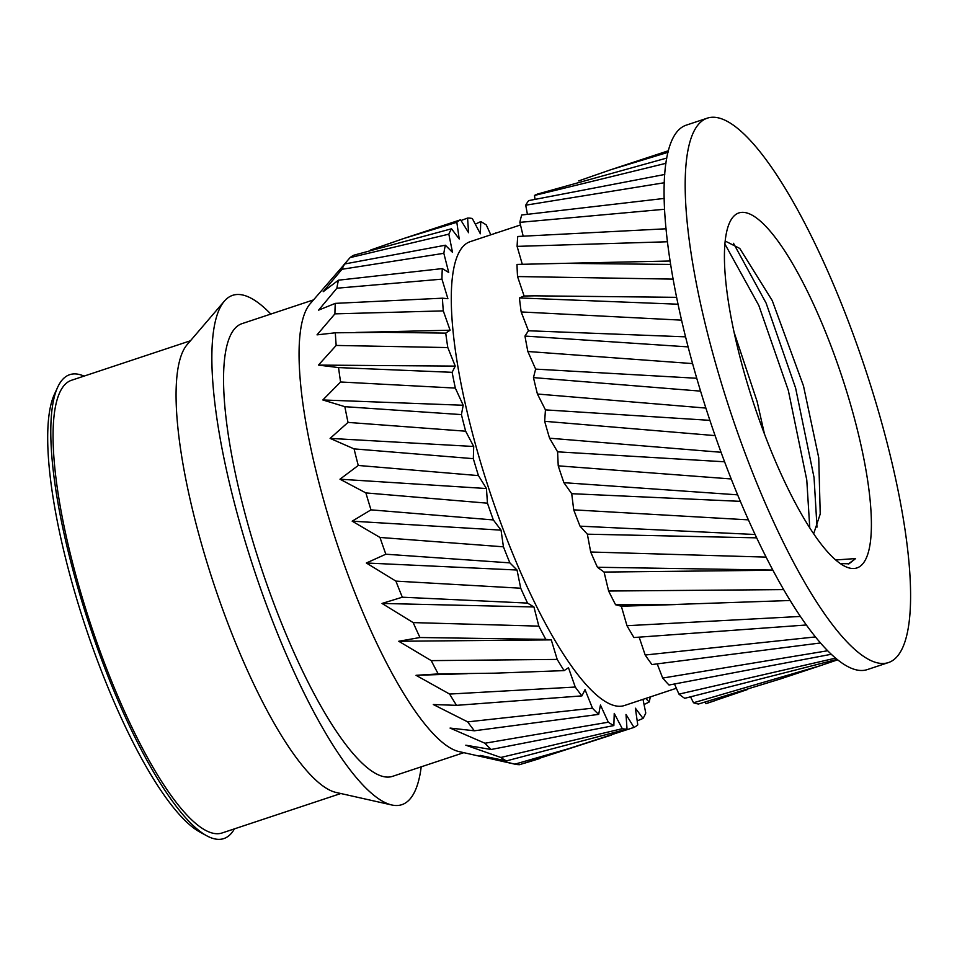 <?xml version="1.0" encoding="UTF-8"?>
<svg xmlns="http://www.w3.org/2000/svg" width="957" height="957" viewBox="0 0 957 957"><rect width="100%" height="100%" fill="white"/><g stroke="black" fill="none" stroke-linecap="round" stroke-linejoin="round"><path stroke-width="1.44" d="M520.488 224.955L470.258 241.643A244.406 60.255 71.6 0 0 469.349 241.977A244.406 60.255 71.6 0 0 490.738 494.434A244.406 60.255 71.6 0 0 624.347 705.548L676.372 688.262M190.455 340.764L71.584 380.252A238.532 58.808 71.6 0 0 92.183 628.785A238.532 58.808 71.6 0 0 221.964 833.009L340.836 793.52M270.831 314.063A268.355 66.153 71.6 0 0 231.678 295.689A268.355 66.153 71.6 0 0 224.369 301.144L187.189 344.58A238.532 58.808 71.6 0 0 215.169 587.933A238.532 58.808 71.6 0 0 335.943 792.42L391.724 804.969A268.355 66.153 71.6 0 0 402.849 804.311A268.355 66.153 71.6 0 0 421.212 766.82M57.719 387.13L54.465 394.2A238.532 58.808 71.6 0 0 86.776 630.579A238.532 58.808 71.6 0 0 199.893 832.064L206.736 835.784A244.406 60.255 -108.4 0 1 90.843 629.323A244.406 60.255 -108.4 0 1 57.719 387.13A244.406 60.255 -108.4 0 1 84.049 376.113M224.369 301.144A268.355 66.153 71.6 0 0 254.49 570.851A268.355 66.153 71.6 0 0 391.724 804.969M379.977 537.451L503.43 546.818A268.355 66.153 71.6 0 0 509.866 562.872L385.838 554.211A268.355 66.153 -108.4 0 1 379.977 537.451L352.176 521.17L370.993 509.854A268.355 66.153 -108.4 0 1 365.885 492.915L339.974 479.206L358.265 465.461A268.355 66.153 -108.4 0 1 354.066 448.881L330.105 438.39L348.025 422.408A268.355 66.153 -108.4 0 1 344.855 406.677L322.844 399.966L340.584 381.987A268.355 66.153 -108.4 0 1 338.551 367.584L318.442 365.096L336.182 345.441A268.355 66.153 -108.4 0 1 335.333 332.797L317.018 334.854L334.926 313.86A268.355 66.153 -108.4 0 1 335.297 303.369L318.609 310.14L336.888 288.213A268.355 66.153 -108.4 0 1 338.455 280.186L323.179 291.706L341.984 269.276A268.355 66.153 -108.4 0 1 344.711 263.965L310.188 303.728A238.532 58.808 71.6 0 0 338.156 547.081A238.532 58.808 71.6 0 0 458.929 751.568L514.866 764.164L568.96 748.589L634.001 727.404A268.355 66.153 71.6 0 0 637.769 724.88L635.376 708.204L643.068 718.408A268.355 66.153 71.6 0 0 645.772 713.013L642.996 699.352M343.264 265.484L350.059 257.624A268.355 66.153 -108.4 0 1 353.863 255.196L451.525 228.783A268.355 66.153 71.6 0 0 448.833 234.166L350.059 257.624M707.462 118.106L686.348 125.116A286.873 70.722 71.6 0 0 711.123 424.023A286.873 70.722 71.6 0 0 867.209 669.625L888.311 662.615A286.873 70.722 71.6 0 0 863.549 363.72A286.873 70.722 71.6 0 0 707.462 118.106A286.873 70.722 71.6 0 0 732.225 417.001A286.873 70.722 71.6 0 0 888.311 662.615M721.04 452.278L549.557 438.198A268.355 66.153 -108.4 0 1 544.665 421.307L715.094 435.614M463.822 752.669L392.454 776.378A238.532 58.808 -108.4 0 1 262.673 572.154A238.532 58.808 -108.4 0 1 242.073 323.622L313.441 299.912M755.073 407.73A187.07 46.115 -108.4 0 1 729.724 222.371A187.07 46.115 -108.4 0 1 840.701 372.991A187.07 46.115 -108.4 0 1 843.787 565.743A187.07 46.115 -108.4 0 1 755.073 407.73M725.215 241.044L739.785 248.449L772.239 300.582L803.485 385.886L818.737 457.757L820.221 513.993L813.641 533.827M734.139 332.45L757.131 401.545L764.476 434.059M737.608 494.841L563.912 482.687A268.355 66.153 -108.4 0 1 560.814 473.631A268.355 66.153 -108.4 0 1 558.23 465.844L731.184 478.955M365.885 492.915L487.46 503.191A268.355 66.153 71.6 0 0 493.345 519.938L370.993 509.854M338.551 367.584L452.135 372.321A268.355 66.153 71.6 0 0 455.329 388.087L340.584 381.987M335.333 332.797L384.75 332.318L445.735 333.12A268.355 66.153 71.6 0 0 447.804 347.57L336.182 345.441M335.297 303.369L442.421 298.189A268.355 66.153 71.6 0 0 443.306 310.893L334.926 313.86M338.455 280.186L442.301 268.594A268.355 66.153 71.6 0 0 441.967 279.145L336.888 288.213M344.711 263.965L445.364 245.219A268.355 66.153 71.6 0 0 443.833 253.318L341.984 269.276M402.694 238.855L460.604 219.787A268.355 66.153 71.6 0 0 456.824 222.299L403.842 238.472L370.646 250.016M490.797 234.824L486.288 224.967A268.355 66.153 71.6 0 0 480.737 221.605L480.354 233.783L472.303 218.507A268.355 66.153 71.6 0 0 467.566 218.076L461.047 220.517M480.737 221.605L475.294 224.165M496.181 233.03A268.355 66.153 71.6 0 0 495.929 232.802L494.542 233.58M644.049 704.555L649.229 701.971A268.355 66.153 71.6 0 0 650.27 696.935M525.333 762.956L539.569 758.59M637.195 720.884L643.068 718.408M611.344 735.096L519.627 764.679A268.355 66.153 -108.4 0 1 514.866 764.164L480.079 755.384L506.397 760.911A268.355 66.153 -108.4 0 1 500.822 757.466L622.289 728.684A268.355 66.153 71.6 0 0 627.026 729.114L506.397 760.911M608.305 722.212A268.355 66.153 71.6 0 0 613.856 725.573L491.156 749.498A268.355 66.153 -108.4 0 1 484.936 743.23L608.305 722.212L600.446 705.046L598.675 714.389L474.361 730.789A268.355 66.153 -108.4 0 1 467.686 721.877L592.467 708.192A268.355 66.153 71.6 0 0 598.675 714.389M575.253 687.042A268.355 66.153 71.6 0 0 581.928 695.883L456.537 705.345A268.355 66.153 -108.4 0 1 449.611 694.064L575.253 687.042L568.47 667.711L564.116 670.618L495.08 673.166L438.222 673.931A268.355 66.153 -108.4 0 1 431.248 660.629L557.189 659.409A268.355 66.153 71.6 0 0 564.116 670.618M538.827 626.129A268.355 66.153 71.6 0 0 545.801 639.372L419.967 637.518A268.355 66.153 -108.4 0 1 413.161 622.6L538.827 626.129L533.946 606.977L382.022 603.448L402.323 597.204A268.355 66.153 -108.4 0 1 395.899 581.114L520.728 588.22A268.355 66.153 71.6 0 0 527.534 603.089L402.323 597.204M354.066 448.881L473.32 458.666A268.355 66.153 71.6 0 0 478.452 475.605L358.265 465.461M344.855 406.677L461.418 414.596A268.355 66.153 71.6 0 0 465.652 431.2L348.025 422.408M461.418 414.596L463.2 405.254L322.844 399.966M463.2 405.254L455.329 388.087M473.32 458.666L473.703 446.488L330.105 438.39M473.703 446.488L465.652 431.2M487.46 503.191L486.443 488.537L339.974 479.206M486.443 488.537L478.452 475.605M503.43 546.818L501.037 530.142L352.176 521.17M501.037 530.142L493.345 519.938M395.899 581.114L366.34 563.003L385.838 554.211M520.728 588.22L517.031 570.025L366.34 563.003M517.031 570.025L509.866 562.872M413.161 622.6L382.022 603.448M533.946 606.977L527.534 603.089M431.248 660.629L398.746 641.262L419.967 637.518M557.189 659.409L551.268 639.874L398.746 641.262M551.268 639.874L545.801 639.372M449.611 694.064L416.02 675.307L438.222 673.931M467.303 673.668L416.02 675.307M467.686 721.877L433.294 704.531L456.537 705.345M592.467 708.192L585.038 689.662L581.928 695.883M484.936 743.23L450.065 728.074L474.361 730.789M500.822 757.466L465.82 745.192L491.156 749.498M622.289 728.684L614.238 713.396L613.856 725.573M634.001 727.404L626.01 714.46L627.026 729.114M649.229 701.971L645.712 698.443M460.604 219.787L468.595 232.73L467.566 218.076M451.525 228.783L459.216 238.975L456.824 222.299M445.364 245.219L452.529 252.361L448.833 234.166M442.301 268.594L448.713 272.47L443.833 253.318M442.421 298.189L447.888 298.692L441.967 279.145M445.735 333.12L450.089 330.213L355.777 332.45M450.089 330.213L443.306 310.893M452.135 372.321L455.245 366.1L318.442 365.096M455.245 366.1L447.804 347.57M705.883 408.077L537.427 394.021A268.355 66.153 -108.4 0 1 533.468 377.608L700.596 391.138M692.605 363.588L527.857 351.506A268.355 66.153 -108.4 0 1 524.962 336.063L688.143 346.889M681.611 320.152L521.17 311.946A268.355 66.153 -108.4 0 1 519.424 297.95L678.094 304.218M673.19 279.121L517.546 276.549A268.355 66.153 -108.4 0 1 516.995 264.419L563.829 263.354L670.701 264.431M667.519 241.762L517.103 246.368A268.355 66.153 -108.4 0 1 517.773 236.475L666.096 228.783M664.637 209.26L519.854 222.347A268.355 66.153 -108.4 0 1 521.721 214.99L664.23 198.422M664.325 182.739L525.716 205.193A268.355 66.153 -108.4 0 1 528.719 200.599L664.768 174.461M665.952 163.312L534.508 195.443A268.355 66.153 -108.4 0 1 537.643 194.032L666.814 158.049M668.022 152.319L610.817 169.724L578.662 180.921M610.817 169.724L668.417 150.751M715.489 700.5L706.828 703.383A268.355 66.153 -108.4 0 1 705.895 703.658L747.584 689.495M819.611 665.916L780.003 679.075L698.49 704.017A268.355 66.153 -108.4 0 1 693.514 702.761L819.611 665.916L837.554 659.852M837.016 659.421L684.722 698.311A268.355 66.153 -108.4 0 1 678.956 694.136L835.485 658.153M831.178 654.301L669.039 685.021A268.355 66.153 -108.4 0 1 662.687 678.07L827.566 650.772M820.376 642.972L651.944 664.553A268.355 66.153 -108.4 0 1 645.185 655.019L815.328 636.931M806.261 624.993L633.941 637.529A268.355 66.153 -108.4 0 1 626.979 625.711L800.303 616.44M790.075 600.506L669.9 604.645L615.578 604.764A268.355 66.153 -108.4 0 1 608.628 591.019L783.58 589.608M772.754 570.061L597.431 567.262A268.355 66.153 -108.4 0 1 590.696 552.01L766.031 557.106M755.037 534.496L580.026 526.159A268.355 66.153 -108.4 0 1 573.721 509.854L748.35 519.854M835.652 559.977L855.618 558.565L849.003 563.805L840.677 563.589M234.429 828.87A244.406 60.255 -108.4 0 1 206.736 835.784M733.493 243.293L766.102 303.082L795.614 388.063L814.048 477.555L817.003 527.14M855.618 558.565L848.285 564.008M724.928 244.059L758.841 305.498L788.341 390.48L806.775 479.971L809.778 527.965M709.891 420.35L545.442 409.883L544.665 421.307M537.427 394.021L545.442 409.883M724.569 461.788L557.596 451.836L558.23 465.844M549.557 438.198L557.596 451.836M740.323 501.348L571.712 493.692L573.721 509.854M563.912 482.687L571.712 493.692M756.616 537.846L587.359 534.185L590.696 552.01M580.026 526.159L587.359 534.185M772.837 570.24L604.07 572.071L608.628 591.019M597.431 567.262L604.07 572.071M675.391 604.573L621.332 606.212L626.979 625.711M615.578 604.764L621.332 606.212M639.216 637.338L645.185 655.019M657.28 664.086L662.687 678.07M674.577 684.207L678.956 694.136M690.631 697.055L693.514 702.761M705.022 702.175L705.895 703.658M534.508 195.443L534.963 199.056M525.716 205.193L527.379 214.057M519.854 222.347L523.132 235.972M670.163 261.01L563.829 263.354M517.103 246.368L522.283 264.24M676.671 297.34L534.843 295.833L524.101 296L519.424 297.95M517.546 276.549L524.101 296M685.595 336.84L528.443 330.763L524.962 336.063M521.17 311.946L528.443 330.763M696.768 378.266L535.621 369.115L533.468 377.608M527.857 351.506L535.621 369.115"/></g></svg>
